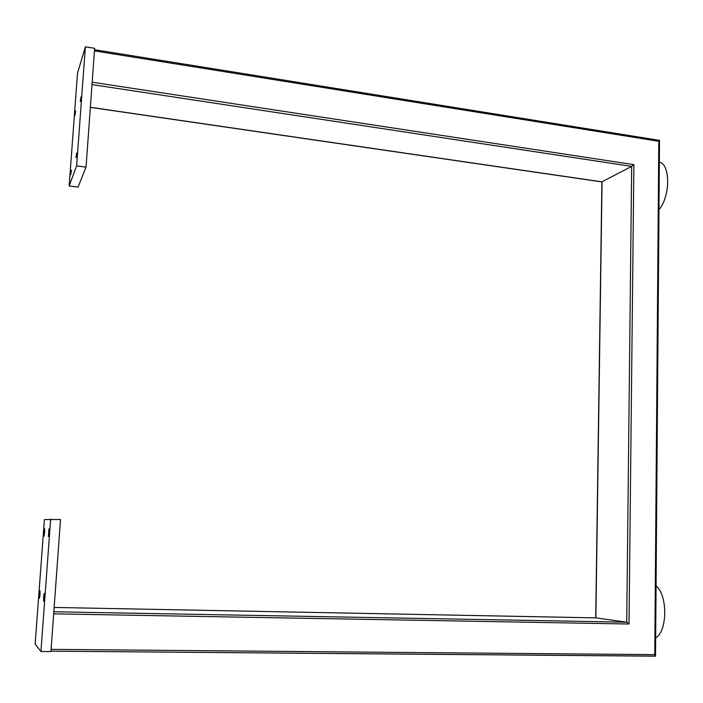 <?xml version="1.0" encoding="UTF-8"?>
<svg xmlns="http://www.w3.org/2000/svg" width="703" height="703" viewBox="0 0 703 703"><rect width="100%" height="100%" fill="white"/><g stroke="black" fill="none" stroke-linecap="round" stroke-linejoin="round"><path stroke-width="1.05" d="M656.066 585.819C667.771 595.274 667.569 631.092 655.662 637.902M81.038 96.786L80.291 101.636L81.038 96.786M74.957 115.635L75.652 111.021L74.957 115.635M71.46 170.117L70.783 174.59L71.46 170.117M75.977 157.657L76.697 152.964L75.977 157.657M40.018 594.633L40.018 590.713L39.482 594.263L39.491 598.191L40.018 594.633M43.604 597.137L44.175 593.437L43.63 601.241L43.604 597.137M48.964 532.698L48.938 528.841L48.375 536.53L48.964 532.698M44.061 532.417L44.614 528.753L44.623 532.452L44.069 536.125L44.061 532.417M76.627 165.882L85.371 46.82L77.506 73.209L69.14 185.979L76.627 165.882L86.038 167.112L94.641 48.314L85.371 46.82M35.15 644.168L44.394 519.543L60.511 519.526L50.95 651.567L40.932 651.479L35.15 644.168M40.932 651.479L50.66 519.113M69.14 185.979L78.051 187.095L86.038 167.112M92.19 82.216L633.886 164.651L629.009 624.009L626.716 622.181L595.793 617.867M633.886 164.651L631.672 166.391L601.891 181.831M659.317 140.451L658.79 141.285L94.457 50.888M655.381 656.18L50.976 651.163L655.521 656.127L654.765 654.642L658.79 141.285M659.352 162.147C670.574 164.133 670.39 196.673 658.983 209.573M51.108 649.361L654.765 654.642M629.009 624.009L53.683 613.86M53.832 611.777L626.716 622.181L631.672 166.391L92.014 84.597M90.371 107.269L602.058 181.857L595.872 617.875L54.149 607.445L595.836 617.867M659.528 140.38L94.545 49.711M655.521 655.811L659.519 140.495M595.713 617.867L601.9 181.919L90.371 107.366"/></g></svg>
